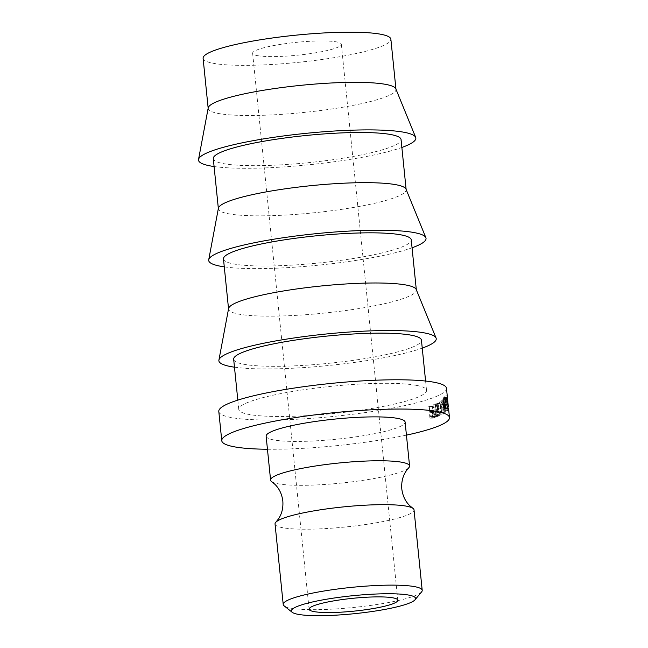 <?xml version="1.0" encoding="UTF-8"?>
<svg xmlns="http://www.w3.org/2000/svg" width="648" height="648" viewBox="0 0 648 648"><rect width="100%" height="100%" fill="white"/><g stroke="black" fill="none" stroke-linecap="round" stroke-linejoin="round"><path stroke-width="0.49" stroke-dasharray="3.24 2.43" d="M275.044 523.997A69.846 10.093 174.2 0 0 282.301 527.642A69.846 10.093 174.2 0 0 360.92 525.163A69.846 10.093 174.2 0 0 414.031 509.879M421.605 591.883A69.846 10.093 -5.8 0 1 364.103 606.277A69.846 10.093 -5.8 0 1 290.474 608.108A69.846 10.093 -5.8 0 1 284.116 605.848M257.256 55.598A44.582 6.448 174.2 0 0 307.444 54.027A44.582 6.448 174.2 0 0 341.342 44.267A44.582 6.448 174.2 0 0 336.709 41.934A44.582 6.448 174.2 0 0 286.529 43.513A44.582 6.448 174.2 0 0 252.623 53.274A44.582 6.448 174.2 0 0 257.256 55.598M271.714 481.666A69.846 10.093 174.2 0 0 277.846 483.748A69.846 10.093 174.2 0 0 350.795 482.007A69.846 10.093 174.2 0 0 408.783 467.743M266.126 436.209A69.846 10.093 174.2 0 0 273.383 439.854A69.846 10.093 174.2 0 0 352.002 437.384A69.846 10.093 174.2 0 0 405.113 422.091M218.797 411.456A114.437 16.54 174.2 0 0 230.688 417.434A114.437 16.54 174.2 0 0 359.486 413.384A114.437 16.54 174.2 0 0 446.496 388.33M233.669 359.267A94.373 13.64 174.2 0 0 243.47 364.192A94.373 13.64 174.2 0 0 349.685 360.855A94.373 13.64 174.2 0 0 421.443 340.192M416.737 385.43A94.373 13.64 174.2 0 0 310.514 388.768A94.373 13.64 174.2 0 0 238.764 409.431A94.373 13.64 174.2 0 0 248.565 414.356A94.373 13.64 174.2 0 0 354.788 411.018A94.373 13.64 174.2 0 0 426.538 390.355A94.373 13.64 174.2 0 0 416.737 385.43M228.598 308.521A94.373 13.64 174.2 0 0 228.574 309.112A94.373 13.64 174.2 0 0 238.375 314.037A94.373 13.64 174.2 0 0 344.59 310.692A94.373 13.64 174.2 0 0 416.348 290.037A94.373 13.64 174.2 0 0 416.202 289.47M223.479 258.949A94.373 13.64 174.2 0 0 233.28 263.874A94.373 13.64 174.2 0 0 339.495 260.536A94.373 13.64 174.2 0 0 411.253 239.873M218.408 208.202A94.373 13.64 174.2 0 0 218.384 208.786A94.373 13.64 174.2 0 0 228.185 213.71A94.373 13.64 174.2 0 0 334.4 210.373A94.373 13.64 174.2 0 0 406.158 189.718A94.373 13.64 174.2 0 0 406.013 189.143M213.289 158.63A94.373 13.64 174.2 0 0 223.09 163.555A94.373 13.64 174.2 0 0 329.306 160.21A94.373 13.64 174.2 0 0 401.063 139.555M208.219 107.876A94.373 13.64 174.2 0 0 208.194 108.467A94.373 13.64 174.2 0 0 217.995 113.392A94.373 13.64 174.2 0 0 324.211 110.055A94.373 13.64 174.2 0 0 395.969 89.392A94.373 13.64 174.2 0 0 395.823 88.825M203.099 58.304A94.373 13.64 174.2 0 0 212.9 63.229A94.373 13.64 174.2 0 0 319.116 59.891A94.373 13.64 174.2 0 0 390.874 39.236M214.091 166.536A109.228 15.787 174.2 0 0 401.865 147.461M224.281 266.863A109.228 15.787 174.2 0 0 412.055 247.787M234.471 367.181A109.228 15.787 174.2 0 0 422.245 348.106M267.454 449.25A114.437 16.54 174.2 0 0 406.434 435.132M445.524 399.776A114.437 16.54 174.2 0 0 445.565 399.735L447.08 407.414L446.383 398.876A114.437 16.54 174.2 0 0 446.513 398.714L447.493 410.573A114.437 16.54 174.2 0 0 447.493 410.573L445.759 401.841L445.767 412.16A114.437 16.54 174.2 0 1 445.735 412.185L444.204 400.82A114.437 16.54 174.2 0 0 444.447 400.65L445.541 408.839L445.524 399.776L441.887 400.043L441.936 409.082L445.541 408.839M448.295 407.746A114.437 16.54 174.2 0 1 447.93 408.596L447.574 405.024A114.437 16.54 174.2 0 0 447.93 404.174L447.809 402.983A114.437 16.54 174.2 0 1 447.452 403.834L446.999 399.362A114.437 16.54 174.2 0 0 447.355 398.52L447.233 397.329A114.437 16.54 174.2 0 1 446.78 398.342L447.954 409.949A114.437 16.54 174.2 0 0 448.416 408.945L448.295 407.746L444.601 408.094L444.722 409.285L448.416 408.945M439.425 403.518A114.437 16.54 174.2 0 1 438.939 403.745L437.781 409.852A114.437 16.54 174.2 0 1 437.432 409.998L436.882 404.644A114.437 16.54 174.2 0 1 436.436 404.822L437.619 416.437A114.437 16.54 174.2 0 0 438.599 416.024L439.644 415.409L440.235 412.055C439.895 409.86 439.255 409.05 438.315 409.625L439.425 403.518L435.983 403.664L434.93 409.747C435.845 409.188 436.46 410.006 436.793 412.193L436.234 415.538L435.221 416.146A110.719 16.006 174.2 0 1 434.273 416.543L433.099 404.927A110.719 16.006 174.2 0 0 433.528 404.749L434.071 410.111A110.719 16.006 174.2 0 0 434.411 409.965L435.513 403.882A110.719 16.006 174.2 0 0 435.983 403.664M438.858 409.487L434.93 409.747L438.858 409.487M443.264 414.08C444.334 413.141 444.698 410.759 444.366 406.936C443.937 403.259 443.167 401.566 442.058 401.857C440.907 402.813 440.438 405.178 440.656 408.961C441.183 412.638 442.049 414.347 443.264 414.08L439.741 414.266C440.77 413.351 441.118 410.978 440.778 407.155C440.356 403.477 439.603 401.776 438.526 402.044C437.416 402.983 436.971 405.34 437.198 409.115C437.716 412.8 438.566 414.518 439.741 414.266L443.264 414.08M442.382 401.76L438.526 402.044L442.382 401.76M447.979 404.376L444.293 404.773L444.682 407.292L448.375 406.912L447.371 397.078L448.351 406.976M432.491 406.328A114.437 16.54 174.2 0 1 431.965 406.515L433.148 418.13A114.437 16.54 174.2 0 0 434.281 417.717L435.529 417.077L436.25 413.74L434.889 411.205L430.215 411.601A110.719 16.006 174.2 0 1 429.818 411.739L429.276 406.385L432.491 406.328L433.034 411.691A114.437 16.54 174.2 0 0 433.447 411.537L430.215 411.601M431.965 406.515L428.765 406.563L429.948 418.171A110.719 16.006 174.2 0 0 431.041 417.782L432.257 417.15L432.945 413.829L431.609 411.278L434.889 411.205L433.447 411.537M435.529 417.077L432.257 417.15M436.25 413.74L432.945 413.829M433.034 411.691L429.818 411.739M428.765 406.563A110.719 16.006 174.2 0 0 429.276 406.385M433.148 418.13L429.948 418.171M430.337 416.802L433.553 416.753L433.156 412.881L434.152 412.493L430.904 412.557L434.152 412.493C434.978 411.99 435.521 412.468 435.78 413.926L432.483 414.007L431.341 416.437A110.719 16.006 174.2 0 1 430.337 416.802L429.94 412.93L430.904 412.557C431.706 412.063 432.232 412.549 432.483 414.007M433.156 412.881L429.94 412.93M433.553 416.753A114.437 16.54 174.2 0 0 434.589 416.372L431.341 416.437M435.78 413.926L434.589 416.372M447.225 395.807L443.532 396.195L443.556 398.002L444.812 408.548L443.661 397.402L447.355 397.013M447.898 402.74L444.204 403.096M447.371 397.078L443.678 397.459M447.379 398.415L443.686 398.82M447.242 397.597L443.556 398.002M447.25 395.879L443.556 396.268M447.493 398.617L443.799 398.974M447.881 402.975L444.188 403.331M448.497 408.094L444.795 408.475L444.293 404.773M447.987 404.943L444.301 405.348M444.366 406.936L440.778 407.155M440.656 408.961L437.198 409.115M437.546 408.945C437.368 405.883 437.732 403.979 438.639 403.242L442.163 403.056C443.086 402.748 443.734 404.101 444.099 407.114C444.35 410.208 444.034 412.128 443.159 412.881L439.636 413.068C438.68 413.319 437.983 411.95 437.546 408.945L441.021 408.791C440.851 405.721 441.231 403.809 442.163 403.056L438.639 403.242C439.538 402.959 440.162 404.32 440.527 407.325C440.778 410.419 440.478 412.331 439.636 413.068L443.159 412.881C442.171 413.149 441.458 411.78 441.021 408.791M440.527 407.325L444.099 407.114M439.644 415.409L436.234 415.538M440.235 412.055L436.793 412.193M438.939 403.745L435.513 403.882M437.781 409.852L434.411 409.965M437.432 409.998L434.071 410.111M436.882 404.644L433.528 404.749M436.436 404.822L433.099 404.927M437.619 416.437L434.273 416.543M434.581 415.174L437.943 415.06L437.546 411.188L438.429 410.8L435.043 410.921L438.429 410.8C439.125 410.297 439.595 410.775 439.838 412.233L436.412 412.371L435.456 414.801A110.719 16.006 174.2 0 1 434.581 415.174L434.192 411.302L435.043 410.921C435.715 410.427 436.177 410.913 436.412 412.371M437.546 411.188L434.192 411.302M437.943 415.06A114.437 16.54 174.2 0 0 438.842 414.68L435.456 414.801M439.838 412.233L438.842 414.68M447.93 408.596L444.253 408.912A110.719 16.006 174.2 0 0 444.601 408.094M444.253 408.912L443.888 405.34A110.719 16.006 174.2 0 0 444.236 404.522L444.115 403.331L447.809 402.983M447.574 405.024L443.888 405.34M447.93 404.174L444.236 404.522M447.452 403.834L443.767 404.149A110.719 16.006 174.2 0 0 444.115 403.331M443.767 404.149L443.313 399.686A110.719 16.006 174.2 0 0 443.661 398.868L443.54 397.678L447.233 397.329M446.999 399.362L443.313 399.686M447.355 398.52L443.661 398.868M446.78 398.342L443.094 398.65A110.719 16.006 174.2 0 0 443.54 397.678M443.094 398.65L444.277 410.265A110.719 16.006 174.2 0 0 444.722 409.285M447.954 409.949L444.277 410.265M441.887 400.043A110.719 16.006 174.2 0 0 441.928 400.002L445.565 399.735M446.383 398.876L442.714 399.176L443.418 407.705L447.08 407.414M443.418 407.705L441.928 400.002M442.714 399.176A110.719 16.006 174.2 0 0 442.843 399.014L446.513 398.714M443.831 410.864L447.493 410.573L443.815 410.889A110.719 16.006 174.2 0 0 443.831 410.864L442.843 399.014M444.204 400.82L440.608 401.055L442.13 412.42A110.719 16.006 174.2 0 0 442.163 412.395L442.114 402.108L445.759 401.841M442.114 402.108L443.815 410.889M442.163 412.395L445.767 412.16M442.13 412.42L445.735 412.185M440.608 401.055A110.719 16.006 174.2 0 0 440.843 400.885L444.447 400.65M441.936 409.082L440.843 400.885M434.281 417.717L431.041 417.782M438.599 416.024L435.221 416.146M341.342 44.267L397.807 600.21M237.816 400.124L238.764 409.431M425.59 381.048L426.538 390.355M252.623 53.274L309.096 609.217M444.69 407.349L448.392 406.968M444.812 408.548L448.513 408.175"/><path stroke-width="0.97" d="M422.204 590.344L414.031 509.879A69.846 10.093 174.2 0 0 412.898 508.307A69.846 10.093 174.2 0 0 406.774 506.234A69.846 10.093 174.2 0 0 333.825 507.975A69.846 10.093 174.2 0 0 275.837 522.231A69.846 10.093 174.2 0 0 275.044 523.997L283.216 604.463A69.846 10.093 -5.8 0 1 336.328 589.17A69.846 10.093 -5.8 0 1 414.947 586.699A69.846 10.093 -5.8 0 1 422.204 590.344A69.846 10.093 -5.8 0 1 421.605 591.883L415.02 599.789A62.419 9.023 174.2 0 0 409.066 595.148A62.419 9.023 174.2 0 0 334.433 597.974A62.419 9.023 174.2 0 0 292.151 612.263A62.419 9.023 174.2 0 0 297.837 614.28A62.419 9.023 174.2 0 0 363.633 612.652A62.419 9.023 174.2 0 0 415.02 599.789M292.151 612.263L284.116 605.848A69.846 10.093 -5.8 0 1 283.216 604.463M393.182 597.885A44.582 6.448 -5.8 0 1 397.807 600.21A44.582 6.448 -5.8 0 1 363.909 609.971A44.582 6.448 -5.8 0 1 313.729 611.55A44.582 6.448 -5.8 0 1 309.096 609.217A44.582 6.448 -5.8 0 1 342.995 599.465A44.582 6.448 -5.8 0 1 393.182 597.885M412.898 508.307L409.787 505.724C405.356 501.439 402.692 495.841 401.792 488.948C401.282 482.015 402.773 475.997 406.247 470.91L408.783 467.743A69.846 10.093 174.2 0 0 409.568 465.985A69.846 10.093 174.2 0 0 402.311 462.34A69.846 10.093 174.2 0 0 323.692 464.81A69.846 10.093 174.2 0 0 270.589 480.103A69.846 10.093 174.2 0 0 271.714 481.666L274.833 484.259C279.264 488.543 281.929 494.132 282.828 501.034C283.33 507.967 281.848 513.977 278.365 519.072L275.837 522.231M409.568 465.985L405.113 422.091A69.846 10.093 174.2 0 0 397.856 418.446A69.846 10.093 174.2 0 0 319.237 420.925A69.846 10.093 174.2 0 0 266.126 436.209L270.589 480.103M448.351 406.976L446.496 388.33A114.437 16.54 174.2 0 0 434.606 382.352A114.437 16.54 174.2 0 0 305.807 386.402A114.437 16.54 174.2 0 0 218.797 411.456L221.77 440.721A114.437 16.54 174.2 0 0 233.661 446.691A114.437 16.54 174.2 0 0 267.454 449.25M406.434 435.132A114.437 16.54 174.2 0 0 449.469 417.587A114.437 16.54 174.2 0 0 437.578 411.618A114.437 16.54 174.2 0 0 308.78 415.668A114.437 16.54 174.2 0 0 221.77 440.721M425.59 381.048L421.443 340.192A94.373 13.64 174.2 0 0 411.634 335.267A94.373 13.64 174.2 0 0 305.419 338.612A94.373 13.64 174.2 0 0 233.669 359.267L237.816 400.124M422.245 348.106A109.228 15.787 174.2 0 0 436.064 338.037L416.202 289.47A94.373 13.64 174.2 0 0 406.539 285.112A94.373 13.64 174.2 0 0 302.276 288.19A94.373 13.64 174.2 0 0 228.598 308.521L218.911 360.094A109.228 15.787 174.2 0 0 230.226 366.476A109.228 15.787 174.2 0 0 234.471 367.181M436.064 338.037A109.228 15.787 174.2 0 0 424.877 332.991A109.228 15.787 174.2 0 0 304.187 336.555A109.228 15.787 174.2 0 0 218.911 360.094M416.316 289.745L411.253 239.873A94.373 13.64 174.2 0 0 401.444 234.949A94.373 13.64 174.2 0 0 295.229 238.286A94.373 13.64 174.2 0 0 223.479 258.949L228.541 308.821M412.055 247.787A109.228 15.787 174.2 0 0 425.874 237.711L406.013 189.143A94.373 13.64 174.2 0 0 396.349 184.785A94.373 13.64 174.2 0 0 292.086 187.871A94.373 13.64 174.2 0 0 218.408 208.202L208.721 259.767A109.228 15.787 174.2 0 0 220.036 266.15A109.228 15.787 174.2 0 0 224.281 266.863M425.874 237.711A109.228 15.787 174.2 0 0 414.688 232.673A109.228 15.787 174.2 0 0 293.998 236.237A109.228 15.787 174.2 0 0 208.721 259.767M406.126 189.427L401.063 139.555A94.373 13.64 174.2 0 0 391.254 134.63A94.373 13.64 174.2 0 0 285.039 137.967A94.373 13.64 174.2 0 0 213.289 158.63L218.352 208.502M401.865 147.461A109.228 15.787 174.2 0 0 415.676 137.392L395.823 88.825A94.373 13.64 174.2 0 0 386.159 84.467A94.373 13.64 174.2 0 0 281.896 87.545A94.373 13.64 174.2 0 0 208.219 107.876L198.531 159.448A109.228 15.787 174.2 0 0 209.847 165.831A109.228 15.787 174.2 0 0 214.091 166.536M415.676 137.392A109.228 15.787 174.2 0 0 404.498 132.354A109.228 15.787 174.2 0 0 283.808 135.918A109.228 15.787 174.2 0 0 198.531 159.448M395.936 89.1L390.874 39.236A94.373 13.64 174.2 0 0 381.065 34.304A94.373 13.64 174.2 0 0 274.849 37.649A94.373 13.64 174.2 0 0 203.099 58.304L208.162 108.176M447.298 396.252L447.217 397.03M448.513 408.159L449.469 417.587"/></g></svg>
